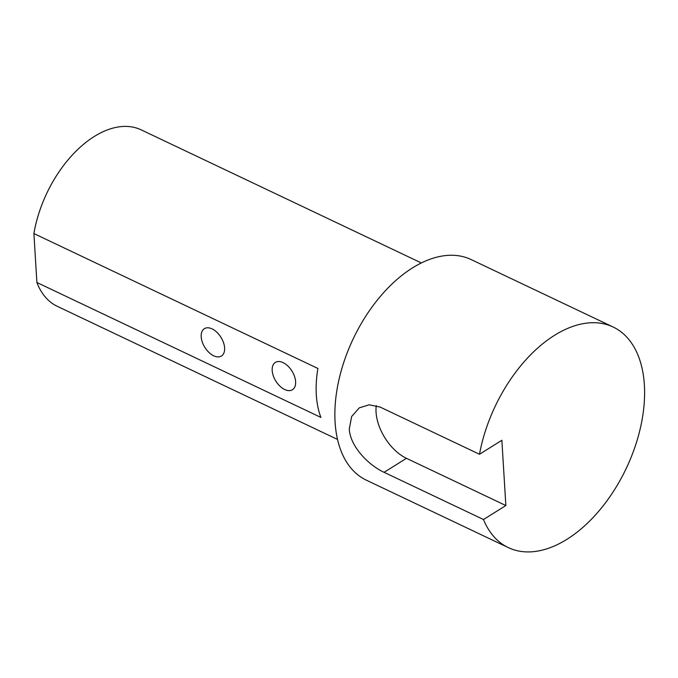 <?xml version="1.0" encoding="UTF-8"?>
<svg xmlns="http://www.w3.org/2000/svg" width="678" height="678" viewBox="0 0 678 678"><rect width="100%" height="100%" fill="white"/><g stroke="black" fill="none" stroke-linecap="round" stroke-linejoin="round"><path stroke-width="1.02" d="M483.482 519.526L505.856 505.534L501.864 440.276L479.49 454.268A122.116 72.512 -64.6 0 1 613.132 327.016A122.116 72.512 -64.6 0 1 626.235 468.43A122.116 72.512 -64.6 0 1 508.339 547.621A122.116 72.512 -64.6 0 1 483.482 519.526L384.087 472.312C368.73 465.32 350.111 446.488 349.289 428.945L351.653 416.487L359.306 407.842L369.205 404.808L380.095 407.054L479.49 454.268M36.892 282.497L320.897 417.411A97.691 58.011 -64.6 0 1 316.321 394.867A97.691 58.011 -64.6 0 1 317.906 368.468L33.9 233.563L36.892 282.497A97.691 58.011 -64.6 0 0 57.316 306.337L337.517 439.437M33.9 233.563A97.691 58.011 -64.6 0 1 141.151 129.845L421.352 262.954M508.339 547.621L366.34 480.168A122.116 72.512 -64.6 0 1 335.093 422.199A122.116 72.512 -64.6 0 1 379.612 297.286A122.116 72.512 -64.6 0 1 471.134 259.564L613.132 327.016M284.726 389.536A16.119 9.5 58 0 1 273.285 375.79A16.119 9.5 58 0 1 275.353 362.408A16.119 9.5 58 0 1 291.947 371.036A16.119 9.5 58 0 1 292.447 389.74A16.119 9.5 58 0 1 284.726 389.536M213.723 355.806A16.119 9.5 58 0 1 202.29 342.068A16.119 9.5 58 0 1 204.349 328.686A16.119 9.5 58 0 1 220.952 337.313A16.119 9.5 58 0 1 221.452 356.009A16.119 9.5 58 0 1 213.723 355.806M384.087 472.312L406.453 458.311L505.856 505.534M406.453 458.311A39.078 23.027 58 0 1 376.273 405.622"/></g></svg>
